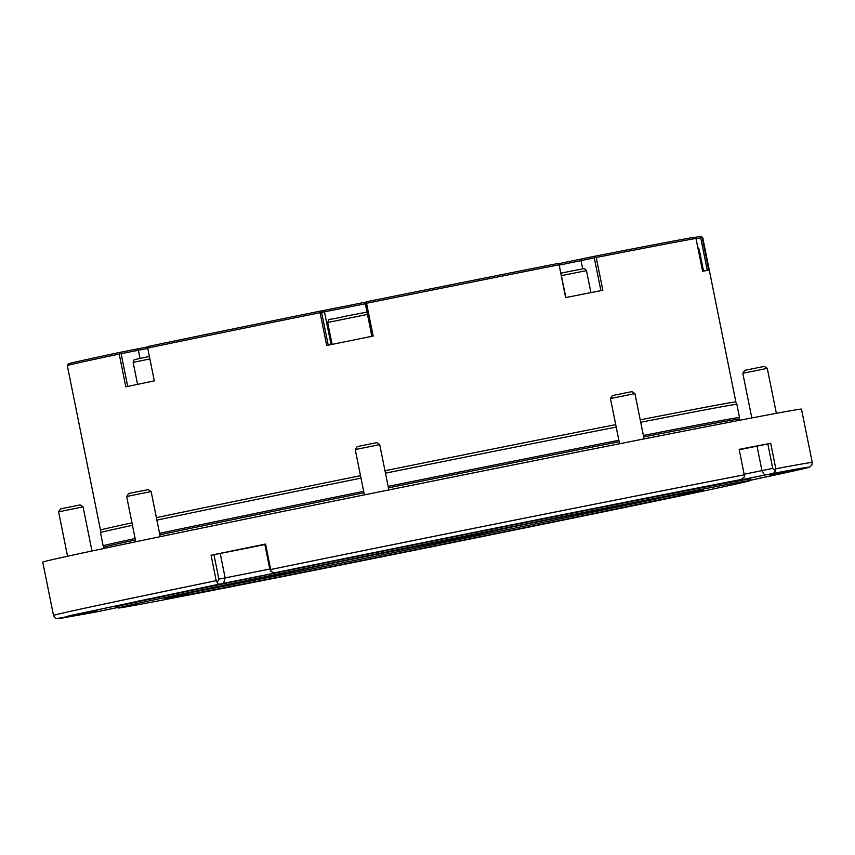 <?xml version="1.0" encoding="UTF-8"?>
<svg xmlns="http://www.w3.org/2000/svg" width="855" height="855" viewBox="0 0 855 855"><rect width="100%" height="100%" fill="white"/><g stroke="black" fill="none" stroke-linecap="round" stroke-linejoin="round"><path stroke-width="1.28" d="M739.233 449.773L770.708 443.339L775.838 468.786L775.592 470.816L773.529 473.349A383.008 2.319 168.6 0 1 749.899 480.392L806.115 468.08L809.803 467.012L811.855 465.152L812.25 462.47L801.488 409.107A387.005 2.341 168.6 0 0 421.654 483.31A387.005 2.341 168.6 0 0 42.75 562.098L53.512 615.45C54.955 617.994 55.97 619.031 56.537 618.571L93.761 612.415L117.52 607.542M773.529 473.349L707.374 486.57L741.264 479.505L744.502 476.748L744.278 474.814A387.005 2.341 168.6 0 0 270.693 569.505L270.917 571.439L274.102 572.914L289.268 570.061L281.006 571.867L218.367 584.35L216.197 580.684A387.005 2.341 168.6 0 0 53.512 615.45M770.708 443.339A387.005 2.341 168.6 0 0 739.148 449.356L744.278 474.814M270.917 571.439L269.731 568.693L264.793 544.218L265.563 544.047A387.005 2.341 168.6 0 0 211.067 555.237L216.197 580.684M265.563 544.047L270.693 569.505M749.696 480.692L750.872 478.928A323.585 1.956 168.6 0 0 433.282 540.959A323.585 1.956 168.6 0 0 116.472 606.847L118.236 608.012A322.089 1.945 168.6 0 0 160.729 600.434A322.089 1.945 168.6 0 0 515.138 529.897A322.089 1.945 168.6 0 0 749.696 480.692A322.089 1.945 168.6 0 0 433.581 542.433A322.089 1.945 168.6 0 0 118.236 608.012M97.246 610.855L69.544 616.583L97.246 610.855M178.684 592.9L137.591 601.257L178.684 592.9M409.492 545.629L366.175 554.329L409.492 545.629M654.46 496.755L621.393 503.296L654.46 496.755M770.088 474.888L797.79 469.171L770.088 474.888M194.363 591.884A273.151 1.657 168.6 0 0 201.94 590.442A273.151 1.657 168.6 0 0 441.982 542.882A273.151 1.657 168.6 0 0 673.27 495.312M200.968 592.173A274.647 1.657 168.6 0 0 504.749 531.703A274.647 1.657 168.6 0 0 703.184 490.043A274.647 1.657 168.6 0 0 433.635 542.711A274.647 1.657 168.6 0 0 164.737 598.618A274.647 1.657 168.6 0 0 200.968 592.173M643.665 436.926A324.184 1.956 168.6 0 1 739.415 419.057L739.511 417.518A324.59 1.967 168.6 0 0 643.377 435.473M618.87 440.282A324.59 1.967 168.6 0 0 388.127 486.377M363.664 491.336A324.59 1.967 168.6 0 0 159.554 533.317M135.133 538.511A324.59 1.967 168.6 0 0 103.145 545.832L103.829 547.211A324.184 1.956 168.6 0 1 135.421 539.965M735.728 402.053A324.088 1.956 168.6 0 0 735.866 401.968A324.088 1.956 168.6 0 0 640.213 419.826A323.917 1.956 -11.4 0 1 692.967 409.62A323.917 1.956 -11.4 0 1 735.695 402L736.85 404.308A324.59 1.967 168.6 0 0 736.85 404.308A324.59 1.967 168.6 0 0 640.716 422.263M616.209 427.073A324.59 1.967 168.6 0 0 385.466 473.168M361.002 478.127A324.59 1.967 168.6 0 0 156.893 520.118M132.461 525.301A324.59 1.967 168.6 0 0 100.484 532.622L103.145 545.832M100.484 532.622L100.644 530.047A323.917 1.956 -11.4 0 1 131.969 522.865A324.088 1.956 168.6 0 0 100.484 530.079A324.088 1.956 168.6 0 0 100.644 530.111M156.401 517.67A323.917 1.956 -11.4 0 1 360.5 475.69A324.088 1.956 168.6 0 0 156.401 517.67M384.974 470.731A323.917 1.956 -11.4 0 1 615.718 424.625A324.088 1.956 168.6 0 0 384.974 470.731M211.067 555.237L213.953 554.66L218.891 579.134L269.881 569.045M213.953 554.66L220.216 553.463L225.143 577.937L223.486 583.377M217.202 582.469L218.891 579.134M220.216 553.463L264.868 544.582M767.811 443.916L772.749 468.39L775.592 470.816M757.006 446.128L761.944 470.603L772.749 468.39M744.171 474.247L761.944 470.603L764.691 475.156M739.18 449.506L749.076 447.614L739.222 449.719M60.566 508.864L80.146 504.92L83.085 506.876L58.61 511.814L60.566 508.864M130.623 493.1L148.193 489.594L151.132 491.55L126.658 496.488L128.613 493.538L130.623 493.1M365.694 444.846L376.777 442.676L379.716 444.621L355.242 449.559L357.187 446.62L365.694 444.846M628.147 392.37L631.984 391.643L634.934 393.599L610.459 398.526L612.404 395.587L628.147 392.37M764.252 366.4L767.277 368.345L742.803 373.282L744.758 370.343L764.252 366.4M694.613 237.487L700.405 236.311L702.169 237.487L708.774 270.287A324.088 1.956 168.6 0 0 702.607 271.238L695.991 238.438L694.217 237.273A322.591 1.945 168.6 0 0 595.037 256.19L596.224 257.473L602.839 290.273A324.088 1.956 168.6 0 0 565.604 297.593L558.978 264.067L557.717 263.532A322.591 1.945 168.6 0 0 366.464 301.772L365.748 302.702L366.549 303.279L373.165 336.068A324.088 1.956 168.6 0 0 326.685 345.484L320.069 312.684L320.678 311.829L319.877 311.209L366.25 302.05M707.309 270.469L700.715 237.776L696.056 238.716M700.715 237.776L701.271 236.921M558.978 264.067L565.86 297.54M600.905 290.647L594.289 257.857L559.309 265.071M558.262 263.768L595.037 256.19M594.289 257.857L595.08 256.96M365.32 303.76L321.608 312.385L328.224 345.174M321.608 312.385L320.678 311.829M371.882 336.336L365.277 303.546L365.748 302.702M147.765 348.402L121.111 353.66L127.726 386.439M121.111 353.66L119.978 353.158L120.01 352.367L148.15 346.799M319.877 311.209A322.591 1.945 168.6 0 0 148.578 346.371L147.701 348.071L154.306 380.87A324.088 1.956 168.6 0 0 125.803 386.845L119.198 354.055L119.978 353.158M700.405 236.311A322.591 1.945 168.6 0 1 700.929 236.311L702.692 237.487A324.088 1.956 168.6 0 0 702.692 237.487A324.088 1.956 168.6 0 0 702.169 237.487M695.991 238.438A324.088 1.956 168.6 0 0 596.224 257.473M558.988 264.793A324.088 1.956 168.6 0 0 366.549 303.279M320.069 312.684A324.088 1.956 168.6 0 0 147.701 348.071M119.198 354.055A324.088 1.956 168.6 0 0 67.321 365.598A324.088 1.956 168.6 0 0 67.321 365.609L100.484 530.079M120.01 352.367A322.591 1.945 168.6 0 0 68.496 363.835L67.321 365.598M741.264 479.505A383.008 2.319 168.6 0 0 274.102 572.914M218.367 584.35L70.89 615.408L59.711 618.486L93.815 612.404M812.25 462.47A387.005 2.341 168.6 0 0 775.838 468.786M351.544 559.352L461.775 537.699L515.768 526.231M619.17 441.736A324.184 1.956 168.6 0 0 388.427 487.831M363.952 492.79A324.184 1.956 168.6 0 0 159.842 534.781M149.882 358.918L133.145 362.413C134.962 358.117 132.803 360.382 138.863 358.651L149.39 356.482M367.468 314.405L327.679 322.485C330.019 317.44 324.804 321.266 345.57 316.211L366.998 312.096M560.944 273.162L576.366 270.073C587.139 268.662 582.65 267.102 586.498 270.661L561.436 275.588M697.808 247.448L699.134 249.179L698.193 249.329M582.672 268.855L581.015 260.647L581.881 258.947M331.067 344.597L324.483 311.947L322.73 310.771M140.028 358.405L138.392 350.261L137.195 348.979M739.415 419.057L739.596 420.286M104.139 548.418L103.829 547.211M736.85 404.319L739.511 417.518M91.977 550.994L83.085 506.876M67.566 556.242L58.61 511.814M160.227 536.684L151.132 491.55M135.785 541.771L126.658 496.488M388.854 489.936L379.716 444.621M364.38 494.885L355.242 449.559M644.072 438.914L634.934 393.599M619.576 443.756L610.449 398.526M776.351 413.328L767.277 368.345M751.812 417.945L742.803 373.282M133.145 362.413L137.57 384.376M327.679 322.485L332.103 344.383M586.498 270.661L590.923 292.602M699.134 249.179L703.547 271.078M702.703 237.498L735.866 401.968"/></g></svg>
